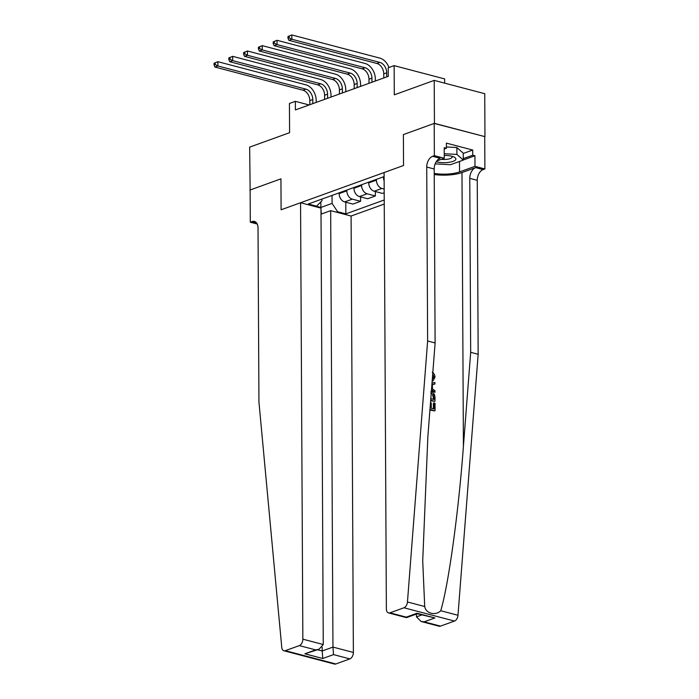 <?xml version="1.0" encoding="UTF-8"?>
<svg xmlns="http://www.w3.org/2000/svg" width="699" height="699" viewBox="0 0 699 699"><rect width="100%" height="100%" fill="white"/><g stroke="black" fill="none" stroke-linecap="round" stroke-linejoin="round"><path stroke-width="1.05" d="M444.678 83.155L444.651 78.917L394.131 65.627L388.216 67.759L388.26 76.357L295.397 109.926L295.354 101.338L289.438 103.478L289.587 132.688L249.665 147.122L250.128 190.145M434.201 123.435L403.384 134.584L403.541 165.506L384.083 172.548L386.372 608.969A5.417 3.381 -75.3 0 0 388.539 612.927A5.417 3.381 -75.3 0 0 389.946 612.84L403.961 607.772A5.417 3.381 -75.3 0 0 407.456 601.979L427.631 340.99L426.722 167.026A9.035 5.636 104.7 0 1 432.594 156.296L434.367 155.659L434.201 123.435L484.957 136.646L484.739 93.692L434.21 80.394L434.437 123.356L403.384 134.584L403.541 165.506L281.103 209.779L300.561 202.745L302.85 639.166L323.261 644.539L320.981 208.11L300.561 202.745M321.007 214.156L330.671 210.661L351.09 216.035L384.249 204.047M484.957 136.646L434.437 123.356M316.306 206.266L320.85 207.463L332.086 203.392L337.582 211.701L345.848 213.877L384.223 200.001M337.582 211.701L336.341 212.155M315.31 206.624L316.551 206.17L321.977 200.735L321.968 199.058M384.101 176.585L308.294 204.003L316.551 206.17M394.131 65.627L394.288 94.837L434.21 80.394M257.223 224.029L250.294 222.212L250.12 189.997L280.937 178.848L249.884 190.076M280.937 178.848L281.103 209.779L280.937 178.848M309.133 104.964L295.354 101.338M320.815 201.906L320.893 208.092M332.042 195.414L332.086 203.392M339.137 192.845L339.146 193.614A7.226 5.19 70.1 0 0 344.642 201.924L352.908 204.099L360.597 201.312L360.57 196.873M346.826 190.067L346.835 190.836A7.226 5.19 70.1 0 0 352.331 199.145L360.597 201.312M353.93 187.498L353.93 188.267A7.226 5.19 70.1 0 0 359.426 196.576L367.691 198.752L375.38 195.965L375.354 191.526M361.619 184.719L361.619 185.488A7.226 5.19 70.1 0 0 367.124 193.798L375.38 195.965M368.714 182.151L368.723 182.92A7.226 5.19 70.1 0 0 374.218 191.229L382.475 193.405L384.188 192.784M376.403 179.372L376.412 180.141A7.226 5.19 70.1 0 0 381.907 188.45L384.17 189.045M383.506 176.803L383.506 177.572A7.226 5.19 70.1 0 0 384.127 180.875M345.848 213.877L345.787 202.221M320.981 209.272L321.348 214.034M312.803 103.635L312.785 99.52A9.035 6.483 70.1 0 0 305.909 89.131L217.905 65.977L214.942 67.052L302.955 90.197L305.909 89.131M309.849 104.71L309.823 100.586A9.035 6.483 70.1 0 0 302.955 90.197M214.043 63.251L214.051 64.972L215.231 64.544L215.222 62.823L214.043 63.251L217.878 61.687L305.891 84.832A13.552 9.725 -109.9 0 1 316.193 100.42L316.21 102.404M215.222 62.823L217.878 61.687L217.905 65.977L215.231 64.544M214.051 64.972L214.942 67.052M351.09 216.035L353.371 652.455A5.417 3.381 104.7 0 1 349.849 658.895L335.835 663.963A5.417 3.381 104.7 0 1 334.428 664.05L283.908 650.76A5.417 3.381 -75.3 0 1 281.767 647.423L258.936 401.986L258.027 228.023A9.035 5.636 -75.3 0 0 254.41 221.426A9.035 5.636 -75.3 0 0 252.068 221.566L250.294 222.212M349.849 658.895L333.537 654.605L322.763 658.493L304.878 653.792L315.642 649.895L299.329 645.605L285.314 650.673L335.835 663.963M330.671 210.661L332.96 647.091L353.371 652.455M283.908 650.76A5.417 3.381 -75.3 0 0 285.314 650.673M299.329 645.605A5.417 3.381 -75.3 0 0 302.85 639.166M322.169 647.23L322.195 650.979L332.96 647.091L333.537 654.605M322.763 658.493L322.195 650.979L317.626 649.782M304.878 653.792L319.032 649.266L323.261 644.539M315.642 649.895L319.032 649.266M430.497 402.641L431.239 402.842L431.274 408.26L434.105 409.002L434.07 402.921L433.371 403.174L433.397 408.819M429.929 409.946A23.53 7.278 179.7 0 0 434.525 410.898L429.972 409.369M430.654 400.632A23.53 7.278 179.7 0 0 434.472 401.383L430.698 400.055M434.228 174.523A23.53 7.278 179.7 0 0 461.978 172.566L475.643 167.62L483.114 169.586L484.896 168.948L484.722 136.733M427.631 340.99L435.11 342.964L427.84 437.015L422.72 560.851L424.704 606.514C425.822 613.495 435.494 616.037 440.746 610.734C448.601 584.425 458.518 512.542 463.411 446.373L470.68 352.322L469.772 178.35A9.035 5.636 104.7 0 1 475.643 167.62M431.423 390.61L434.961 392.288L431.501 389.658M432.401 384.642L434.918 384.004L432.401 384.52L432.428 388.915L434.953 390.75L434.961 392.288M416.464 614.045L416.482 616.885L421.82 614.954M470.68 352.322L478.16 354.288L477.251 180.316A9.035 5.636 104.7 0 1 483.114 169.586M432.594 156.296L440.073 158.262A9.035 5.636 104.7 0 0 434.201 168.992L435.11 342.964M389.946 612.84L406.259 617.13L417.023 613.241L434.918 617.942L424.153 621.839L440.466 626.129L454.481 621.062L403.961 607.772M440.746 610.734L457.985 615.269L478.16 354.288M434.367 155.659L444.267 158.262L444.214 147.69L446.399 148.267L444.223 149.053M463.262 153.465L472.725 150.049L446.373 143.112L446.399 148.267M472.725 150.049L472.751 155.204L474.936 155.772L474.988 166.345L484.896 168.948M434.219 173.404A20.323 6.282 179.7 0 0 459.558 171.928L474.988 166.345M444.267 158.262L436.726 160.988M457.985 615.269A5.417 3.381 104.7 0 1 454.481 621.062M440.466 626.129A5.417 3.381 104.7 0 1 439.059 626.217L421.121 621.498L416.482 616.885M474.936 155.772L463.297 159.984M463.288 158.621L472.751 155.204M406.259 617.13L406.503 617.645L417.259 613.757L417.023 613.241M434.918 617.942L417.242 613.757M424.153 621.839L421.121 621.498M432.288 379.487L434.044 377.032L433.354 377.277M434.044 377.032L432.707 374.079M432.235 372.218C433.974 373.24 434.892 374.882 434.988 377.145L433.17 380.763L432.174 380.955M431.999 383.157L434.909 382.467L434.918 384.004M430.829 391.641C433.441 392.314 434.83 394.271 434.988 397.495L435.005 401.191M430.802 398.631L434.053 399.487L433.45 394.778L430.811 393.091M434.044 397.364L433.345 397.617L433.354 399.304M433.45 394.778L432.672 395.057L433.345 397.617M434.07 402.921L435.023 403.174L435.058 410.706M430.086 407.945L430.313 405.053M327.595 98.288L327.569 94.173A9.035 6.483 70.1 0 0 320.692 83.784L232.688 60.63L229.735 61.704L317.739 84.859L320.692 83.784M324.633 99.363L324.616 95.239A9.035 6.483 70.1 0 0 317.739 84.859M228.826 57.903L228.835 59.625L230.023 59.197L230.015 57.475L228.826 57.903L232.662 56.339L320.675 79.494A13.552 9.725 -109.9 0 1 330.985 95.073L330.994 97.056M230.015 57.475L232.662 56.339L232.688 60.63L230.023 59.197M228.835 59.625L229.735 61.704M342.379 92.941L342.353 88.825A9.035 6.483 70.1 0 0 335.485 78.437L247.472 55.282L244.519 56.357L332.523 79.511L335.485 78.437M339.417 94.016L339.399 89.891A9.035 6.483 70.1 0 0 332.523 79.511M243.619 52.556L243.628 54.277L244.807 53.849L244.799 52.137L243.619 52.556L247.455 50.992L335.459 74.146A13.552 9.725 -109.9 0 1 345.769 89.725L345.778 91.709M244.799 52.137L247.455 50.992L247.472 55.282L244.807 53.849M243.628 54.277L244.519 56.357M357.163 87.593L357.145 83.478A9.035 6.483 70.1 0 0 350.269 73.089L262.265 49.935L259.303 51.01L347.316 74.164L350.269 73.089M354.21 88.668L354.183 84.544A9.035 6.483 70.1 0 0 347.316 74.164M258.403 47.217L258.412 48.93L259.591 48.502L259.582 46.789L258.403 47.217L262.239 45.645L350.251 68.799A13.552 9.725 -109.9 0 1 360.562 84.378L360.57 86.37M259.582 46.789L262.239 45.645L262.265 49.935L259.591 48.502M258.412 48.93L259.303 51.01M371.955 82.246L371.929 78.131A9.035 6.483 70.1 0 0 365.061 67.742L277.049 44.596L274.095 45.662L362.099 68.817L365.061 67.742M368.993 83.321L368.976 79.205A9.035 6.483 70.1 0 0 362.099 68.817M273.187 41.87L273.195 43.583L274.384 43.155L274.375 41.442L273.187 41.87L277.031 40.297L365.035 63.452A13.552 9.725 -109.9 0 1 375.346 79.031L375.354 81.023M274.375 41.442L277.031 40.297L277.049 44.596L274.384 43.155M273.195 43.583L274.095 45.662M436.211 161.749A11.743 3.626 179.7 0 0 447.989 162.448A11.743 3.626 179.7 0 0 453.843 156.943A11.743 3.626 179.7 0 0 444.249 155.405M441.287 159.337A8.038 2.481 179.7 0 0 446.766 159.337A8.038 2.481 179.7 0 0 452.174 156.96A8.038 2.481 179.7 0 0 451.842 156.253M446.39 146.965L456.884 147.541L463.262 153.212L463.297 160.08L450.523 164.702L435.171 163.863M444.241 153.719L456.919 154.418L463.297 160.08M456.884 147.541L456.919 154.418M386.739 76.907L386.722 72.783A9.035 6.483 70.1 0 0 379.845 62.394L291.841 39.249L288.879 40.315L376.892 63.469L379.845 62.394M383.786 77.973L383.76 73.858A9.035 6.483 70.1 0 0 376.892 63.469M287.979 36.523L287.988 38.235L289.168 37.807L289.159 36.095L287.979 36.523L291.815 34.95L379.828 58.104A13.552 9.725 -109.9 0 1 388.967 67.488M289.159 36.095L291.815 34.95L291.841 39.249L289.168 37.807M287.988 38.235L288.879 40.315M346.835 190.836L339.146 193.614M361.619 185.488L353.93 188.267M376.412 180.141L368.723 182.92M384.109 177.354L383.506 177.572M352.331 199.145L344.642 201.924M367.124 193.798L359.426 196.576M381.907 188.45L374.218 191.229M309.823 100.586L312.785 99.52M256.376 222.701L252.068 221.566M463.411 446.373L461.978 172.566M469.772 178.35L477.251 180.316M434.201 168.992L426.722 167.026M407.456 601.979L424.704 606.514M459.496 161.46L459.558 171.928M324.616 95.239L327.569 94.173M339.399 89.891L342.353 88.825M354.183 84.544L357.145 83.478M368.976 79.205L371.929 78.131M383.76 73.858L386.722 72.783M388.539 612.927L406.477 617.645M432.358 381.051L433.17 380.763"/></g></svg>
